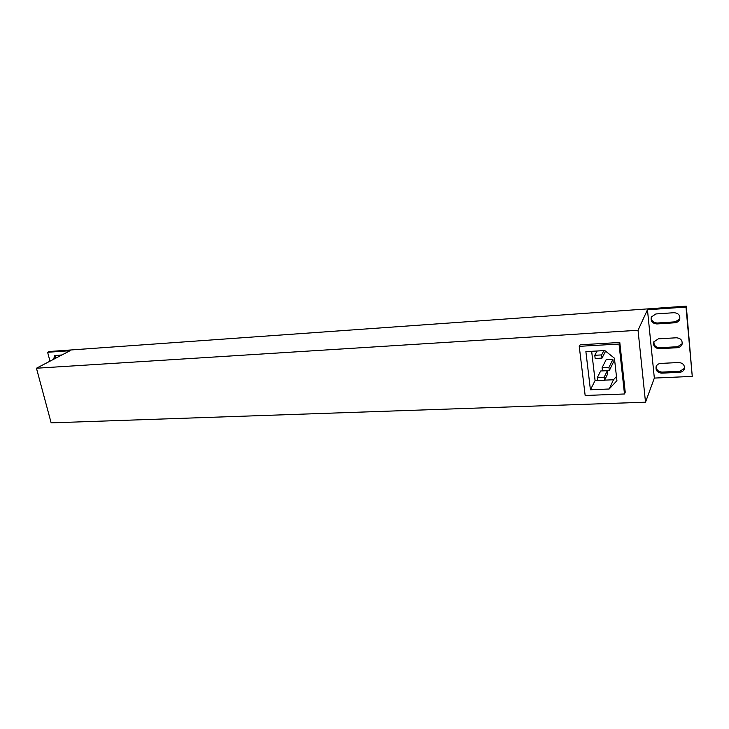 <?xml version="1.0" encoding="UTF-8"?>
<svg xmlns="http://www.w3.org/2000/svg" width="729" height="729" viewBox="0 0 729 729"><rect width="100%" height="100%" fill="white"/><g stroke="black" fill="none" stroke-linecap="round" stroke-linejoin="round"><path stroke-width="1.09" d="M645.511 402.198L638.039 330.264L36.45 368.227L51.148 422.866L645.511 402.198L654.341 378.078L692.258 376.401L686.299 306.134L49.144 351.515L47.622 352.289L49.982 361.183M679.856 318.883L675.264 321.835L657.248 323.02C652.956 322.637 651.061 320.478 651.562 316.55M682.207 343.751L677.596 346.722L659.69 347.724C655.526 347.35 653.621 345.273 653.977 341.482M684.513 368.309L679.893 371.271L662.087 372.1C658.05 371.726 656.146 369.721 656.373 366.067M55.03 358.55L55.595 355.387M601.99 358.121L601.625 354.923L594.782 355.287L595.156 358.477L601.99 358.121L605.243 351.852L605.125 350.804M591.656 351.305L595.083 380.565L597.707 380.447M604.633 380.146L613.472 379.754L616.461 376.538M612.889 359.351L606.136 359.707L602.072 367.717L602.446 370.906L609.326 370.578L613.244 362.495L612.889 359.351L608.961 367.38L602.072 367.717M604.532 380.347L604.168 377.194L597.361 377.504L597.734 380.647L604.532 380.347L607.722 373.767L607.375 370.669M602.436 370.888L600.669 370.97L597.361 377.504M619.796 342.475L580.166 344.799L579.245 346.339L585.159 395.492L624.489 393.979L625.227 392.238L619.796 342.475L619.021 344.033L579.245 346.339M36.45 368.227L70.121 350.695L47.622 352.289M654.341 378.078L647.461 309.77L638.039 330.264M679.574 372.328C682.016 372.1 683.62 370.933 684.385 368.838C684.813 365.038 682.9 362.933 678.653 362.523L660.756 363.416C658.497 363.616 656.957 364.673 656.146 366.569C655.508 370.469 657.367 372.656 661.722 373.148L679.574 372.328L679.893 371.271M677.259 347.715C679.665 347.478 681.269 346.321 682.071 344.252C682.581 340.343 680.667 338.183 676.33 337.782L658.333 338.848L653.749 341.956C652.993 345.974 654.852 348.225 659.308 348.708L677.259 347.715L677.596 346.722M674.926 322.774C677.277 322.519 678.872 321.38 679.71 319.348C680.33 315.32 678.426 313.096 673.979 312.705L655.881 313.953L651.334 316.997C650.45 321.143 652.291 323.457 656.865 323.949L674.926 322.774L675.264 321.835M692.258 376.401L685.989 307.037L647.461 309.77M61.956 354.941L54.766 355.634L53.518 359.342M685.989 307.037L686.299 306.134M624.489 393.979L619.021 344.033M585.888 351.624L590.417 389.769L609.18 389.004L616.925 380.684L614.419 358.185L604.824 350.567L585.888 351.624M595.083 380.565L590.417 389.769M613.472 379.754L609.18 389.004M609.326 370.578L608.961 367.38M594.782 355.287L597.106 350.995M601.625 354.923L603.876 350.622M604.168 377.194L607.357 370.669M656.865 323.949L657.248 323.02M659.308 348.708L659.69 347.724M661.722 373.148L662.087 372.1"/></g></svg>
